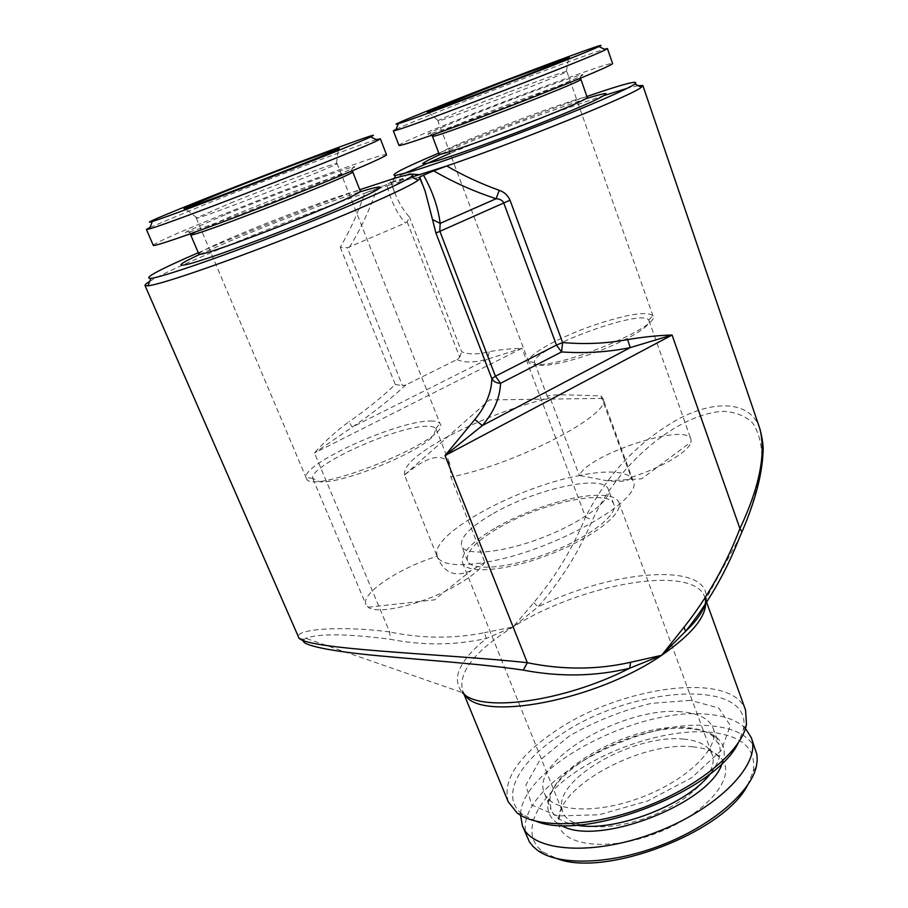 <?xml version="1.0" encoding="UTF-8"?>
<svg xmlns="http://www.w3.org/2000/svg" width="908" height="908" viewBox="0 0 908 908"><rect width="100%" height="100%" fill="white"/><g stroke="black" fill="none" stroke-linecap="round" stroke-linejoin="round"><path stroke-width="0.68" stroke-dasharray="4.54 3.41" d="M407.147 221.802L459.754 357.321L457.03 359.534L405.944 384.879L402.505 385.696L347.355 247.771L405.422 222.971L407.147 221.802L409.542 217.228C403.277 210.259 398.249 201.848 394.447 191.997L391.132 182.213L398.964 180.987L411.699 177.117M349.455 247.294C360.612 229.145 369.772 209.589 376.956 188.626L364.619 193.268C358.603 211.655 350.477 229.645 340.239 247.248L347.355 247.771M457.03 359.534C464.136 362.939 474.385 362.78 487.778 359.08L352.202 427.135L348.91 421.811C336.096 431.118 324.621 441.515 314.486 452.979L389.623 631.945L390.292 639.3C423.321 645.667 455.351 645.372 486.404 638.426L513.065 626.963L538.047 606.873C560.622 581.131 578.736 552.246 592.391 520.205C617.633 464.249 677.867 413.378 723.404 411.358C735.355 411.994 745.037 415.796 752.46 422.742C758.293 431.402 761.437 442.536 761.88 456.168C760.359 478.414 753.731 503.611 741.972 531.759L739.373 537.888L706.186 598.61L704.778 597.169L705.141 598.304M405.944 384.879C389.203 400.269 371.293 414.354 352.202 427.135L314.486 452.979L521.941 348.309C509.513 348.695 498.594 349.83 489.208 351.748C477.302 354.665 468.108 354.642 461.639 351.691L409.542 217.228M149.729 281.344C174.552 266.078 293.046 217.829 364.619 193.268L389.078 185.107L397 179.285L410.473 178.921L418.997 177.469L425.194 191.304M198.273 252.719C244.649 232.63 312.897 206.025 359.761 189.727M389.078 185.107L410.473 178.921M404.015 173.587C394.821 178.059 390.326 180.828 390.519 181.895L391.223 182.247L386.808 184.517C390.781 200.77 396.989 213.596 405.422 222.971M376.956 188.626L381.712 186.639L381.95 185.856L382.064 186.492L386.808 184.517M425.16 191.213L419.144 177.559M303.295 640.151L305.724 638.267C319.423 633.387 347.605 633.727 390.292 639.3M389.623 631.945C340.057 625.362 295.713 629.437 298.391 636.792C300.219 639.209 302.659 639.697 305.724 638.267L462.456 692.656C451.06 678.809 459.051 660.74 486.404 638.426L484.361 632.706C453.716 638.88 422.141 638.619 389.623 631.945M359.103 192.121C328.741 201.814 271.038 223.72 229.44 241.312L200.475 254.024M198.773 253.899C199.578 251.97 212.54 245.705 237.658 235.093C286.78 214.299 360.431 187.604 360.226 190.907M190.612 234.707L229.996 216.762C274.602 198.375 340.421 173.825 350.874 171.782L352.656 171.68M586.568 355.471C620.868 344.098 652.307 326.301 649.027 320.649L648.811 320.218C642.875 307.664 530.703 349.296 534.562 362.508L534.687 362.984C535.459 364.925 539.034 365.697 545.39 365.288C555.605 364.471 569.339 361.202 586.568 355.471M631.208 477.336C646.326 472.466 659.707 466.678 671.352 459.97C683.202 452.922 689.785 446.929 691.09 441.98L690.988 439.347C686.936 422.027 587.987 454.386 579.338 475.463L607.259 480.741C621.662 482.148 629.641 481.013 631.208 477.336L600.926 395.911C571.007 394.98 545.197 393.743 547.422 396.898L550.089 397.84L579.338 475.463C605.784 470.333 623.081 470.957 631.208 477.336M742.279 531.112L741.972 531.759M759.826 428.599L759.814 428.565C750.927 401.427 716.037 399.043 678.117 419.167C638.097 441.708 607.236 474.339 585.546 517.049L592.391 520.205M489.208 351.748L487.778 359.08L521.941 348.309L585.546 517.049C572.698 548.477 555.446 577 533.791 602.628L513.065 626.963L484.361 632.706M533.791 602.628L538.047 606.873C612.469 569.849 709.398 561.45 706.186 598.61M508.242 801.832C502.419 780.063 517.889 756.636 554.629 731.542C620.062 686.176 732.393 670.49 745.604 710.238M433.967 434.943L435.795 428.599C434.614 427.021 431.743 426.261 427.157 426.306C397.795 425.489 308.777 465.634 312.795 478.38L319.718 481.751C341.862 484.452 422.583 451.265 433.967 434.943M484.804 562.29L471.127 570.564C455.18 577.738 443.853 573.05 437.145 556.49L437.043 556.286C399.588 567.659 360.397 593.639 365.981 604.603L368.194 607.202C377.796 615.499 426.533 603.332 458.597 584.116C472.046 576.16 480.752 568.941 484.702 562.461C456.894 566.751 441.016 564.719 437.089 556.377L404.525 475.02C427.396 455.941 442.582 452.4 450.084 464.397L450.879 476.995L484.804 562.29C551.201 552.348 645.372 499.094 633.046 480.752L602.923 398.51C613.978 413.038 517.22 464.17 450.879 476.995M600.926 395.911L602.923 398.51M404.525 475.02L404.491 474.941C403.243 465.429 418.429 452.252 450.073 435.386C482.602 418.713 515.948 406.205 550.089 397.84M638.063 85.624L626.997 88.405M604.263 95.488C563.096 109.017 497.505 133.669 450.096 153.327M398.964 180.987L407.102 174.983M586.897 96.475C543.313 111.468 480.616 135.451 438.791 153.1M340.239 247.248L395.275 384.47C381.281 397.715 365.822 410.155 348.91 421.811M459.754 357.321L461.639 351.691M395.275 384.47L402.505 385.696M230.428 203.097C263.502 189.693 311.024 171.612 328.934 165.653L337.016 163.417C342.997 163.599 192.621 221.995 196.253 218.056L230.428 203.097M430.449 421.04C435.443 420.96 438.587 421.766 439.892 423.446L440.244 424.081C451.696 438.904 309.163 496.755 306.348 478.255L306.155 477.54C302.205 463.693 398.499 420.381 430.449 421.04M396.047 129.288C407.862 123.636 461.173 102.422 512.487 82.844C554.743 66.704 593.707 52.403 604.353 49.236M437.44 556.161C427.781 535.55 515.528 487.267 579.27 475.599M496.301 527.4C525.017 510.898 566.308 497.13 592.731 495.45C607.634 494.485 616.373 496.846 618.927 502.51C623.785 513.678 592.016 538.194 549.204 554.629C506.448 571.223 466.451 574.389 462.535 562.858C460.526 553.517 471.774 541.701 496.301 527.4M683.928 739.146C637.337 733.539 558.352 776.124 561.485 806.61L562.654 812.024C568.953 829.39 609.472 832.261 650.219 816.417C691.045 800.788 719.136 771.448 712.133 754.344L709.364 749.543C704.336 743.709 695.857 740.247 683.928 739.146M499.003 527.65C541.134 502.85 609.245 488.198 613.853 504.292C618.393 514.779 588.611 537.718 548.602 553.074C508.639 568.578 471.173 571.586 467.495 560.758C465.6 552.064 476.098 541.02 499.003 527.65M514.234 98.62C549.476 85.295 571.881 77.373 581.438 74.831C591.165 72.504 554.164 88.224 505.949 106.69C457.757 125.179 420.483 137.948 429.155 133.238C435.726 129.447 475.508 113.296 514.234 98.62M432.378 136.132L433.434 135.269C439.608 131.581 477.79 116.031 515.006 101.946C548.863 89.166 570.349 81.618 579.474 79.291L580.848 79.223M441.731 153.713C463.398 144.156 490.876 133.09 524.166 120.526L585.047 98.938M439.075 153.849C437.713 152.26 479.492 134.611 521.181 118.971C556.309 105.725 587.011 95.51 587.17 97.235M540.226 364.539C572.71 363.404 660.683 325.359 653.045 316.041L652.784 315.53C646.258 311.138 626.861 314.281 594.604 324.985C560.168 336.675 527.276 354.608 528.592 361.52L528.717 362.076C529.557 364.165 533.393 364.982 540.226 364.539M509.887 91.64C541.225 79.745 560.054 73.003 566.354 71.403L566.796 71.414C571.552 71.698 434.035 124.487 437.883 120.912L438.201 120.605C441.288 118.517 475.917 104.545 509.887 91.64M381.95 185.856L382.189 186.481M226.898 213.993C273.399 194.914 341.828 169.319 352.826 167.004C364.29 164.2 324.939 181.362 271.594 202.098C218.226 222.869 176.617 237.17 187.139 231.404L226.898 213.993M681.216 711.781C624.931 705.834 529.341 760.904 544.369 793.195C551.19 812.058 596.579 814.782 642.671 796.861C688.854 779.178 720.657 746.66 713.03 728.114C708.989 718.569 698.377 713.12 681.216 711.781M710.782 773.185C719.215 762.232 721.985 752.698 719.091 744.571L712.701 736.013C706.719 731.371 698.207 728.591 687.14 727.671C637.439 722.28 553.948 764.729 549.919 798.824L550.94 809.459C554.255 817.427 562.71 822.625 576.319 825.077M153.259 245.308C155.007 243.038 174.393 234.332 211.394 219.18C282.161 190.158 386.604 151.466 386.49 154.655M535.913 821.218L522.963 814.714C499.479 797.485 517.957 762.799 558.636 736.104C629.392 686.039 754.457 676.676 743.346 729.669L738.113 743.187M690.352 700.352L651.252 703.382C622.116 710.442 594.717 721.372 569.066 736.161L539.636 760.495L525.902 784.989L531.691 804.999L557.501 815.974L599.132 814.748L647.688 800.958L691.771 777.657L721.213 750.462L730.327 725.583L718.761 707.968L690.352 700.352M150.013 227.409L205.174 204.379C267.622 179.319 357.468 145.28 376.366 139.65M747.443 785.454L753.277 771.357C756.409 748.396 741.791 735.31 709.42 732.12C669.173 728.874 612.162 746.433 573.538 773.434C534.857 800.311 519.194 834.849 543.608 852.26L557.387 858.786M693.099 746.864C641.729 740.497 555.446 787.123 558.636 821.331C558.624 845.393 606.465 852.691 656.666 833.113C707.003 813.897 737.534 776.351 721.361 758.543C715.697 752.028 706.276 748.135 693.099 746.864M630.81 477.46L633.046 480.752M398.952 145.382C397.591 143.839 458.131 119.05 517.458 96.566C567.625 77.498 612.435 61.767 612.56 63.469M493.419 513.429C535.754 488.822 603.888 473.783 608.315 489.367C612.73 499.514 582.743 522.157 542.621 537.559C502.544 553.108 465.112 556.468 461.57 545.992C459.789 537.547 470.401 526.697 493.419 513.429M745.468 728.454C737.148 720.226 724.085 715.459 706.276 714.153C636.145 707.264 520.454 768.225 520.568 815.225M755.694 749.883C749.77 735.9 734.742 727.887 710.601 725.867C633.795 717.252 506.675 791.526 527.389 837.982M722.223 763.129C726.196 752.289 724.266 743.697 716.423 737.364C710.204 732.552 701.362 729.669 689.91 728.704C638.483 723.12 552.359 766.908 548.069 802.332C546.514 812.285 550.85 819.947 561.087 825.315M464.907 694.711L462.524 690.648C458.109 672.079 474.952 650.854 513.065 626.963C580.95 583.833 693.746 563.55 704.778 597.169L705.175 598.259M534.687 362.984L547.422 396.898M649.027 320.649L690.988 439.347M462.456 692.656L462.524 690.648L463.863 693.905M312.965 478.993L365.981 604.603M436.09 429.155L450.084 464.397M602.878 398.396L489.491 399.895L404.491 474.941M607.259 480.741L641.627 478.834L691.09 441.98M394.276 178.388L392.687 182.19M196.253 218.056L306.348 478.255M337.016 163.417L440.244 424.081M435.795 428.599L439.892 423.446M312.795 478.38L306.155 477.54M462.535 562.858L562.654 812.024M618.927 502.51L712.133 754.344M579.474 79.291L581.438 74.831M433.434 135.269L429.155 133.238M394.39 191.86L390.519 181.895M653.045 316.041L566.796 71.414M528.717 362.076L437.883 120.912M394.458 191.997L391.223 182.247M350.874 171.782L352.826 167.004M191.997 233.572L187.139 231.404M648.811 320.218L652.784 315.53M534.562 362.508L528.592 361.52M544.369 793.195L550.94 809.459M713.03 728.114L719.091 744.571M368.194 607.202L434.467 599.859L471.127 570.564M336.437 163.406L338.378 149.037M196.673 217.659L184.96 208.477M566.354 71.403L568.612 57.93M438.201 120.605L427.986 112.013M613.853 504.292L608.315 489.367M467.495 560.758L461.57 545.992M561.485 806.61L558.636 821.331M709.364 749.543L721.361 758.543M549.919 798.824L548.069 802.332M712.701 736.013L716.423 737.364M743.346 729.669L746.478 724.414M522.963 814.714L517.106 812.921M753.277 771.357L756.398 766.273M543.608 852.26L537.876 850.592"/><path stroke-width="1.36" d="M428.428 173.099L428.02 172.463L428.428 173.099L423.491 175.165C432.571 191.282 438.121 207.353 440.164 223.379L496.12 198.727L499.23 190.328C480.48 183.541 462.989 175.414 446.781 165.971C519.49 141.115 633.182 94.92 641.377 87.259L642.864 85.545L638.063 85.624M419.144 177.559L420.098 177.991L418.248 180.204C409.02 187.332 352.883 212.324 286.429 238.305C219.974 264.319 160.035 284.692 147.97 285.827L144.996 285.487C144.747 284.794 146.324 283.409 149.729 281.344M359.761 189.727L394.935 178.195C410.564 173.587 415.932 173.133 411.052 176.81C401.869 183.552 347.741 207.41 283.966 232.323C220.213 257.248 162.646 277.019 150.898 278.393C142.545 278.631 158.344 270.073 198.273 252.719M435.931 233.072L491.852 378.67L495.428 376.218L439.79 231.052L440.164 223.379L432.514 219.532L435.931 233.072L510.024 200.203L562.631 342.543L556.456 345.085L561.541 351.952L562.631 342.543C584.797 344.507 606.465 343.519 627.61 339.581L630.277 347.605C608.632 352.054 585.717 353.507 561.541 351.952L500.58 383.289C499.911 397.988 493.827 412.084 482.33 425.568L630.277 347.605L672.079 335.029L445.034 455.578L474.839 419.485C485.825 406.137 491.5 392.54 491.852 378.67C493.634 381.655 496.54 383.199 500.58 383.289L495.428 376.218L556.456 345.085L503.668 202.734C502.419 200.316 499.899 198.977 496.12 198.727C474.464 191.667 453.659 182.394 433.706 170.886L446.781 165.971L411.699 177.117M418.997 177.469L423.491 175.165M433.706 170.886L428.792 172.94L428.02 172.463M432.514 219.532L425.194 191.304L420.098 177.991M144.996 285.487L298.391 636.792C298.607 649.595 446.305 653.794 527.332 662.715L523.314 670.127C481.876 663.907 425.795 660.264 378.182 655.735C330.546 651.342 300.616 645.134 303.295 640.151M474.839 419.485L482.33 425.568L445.034 455.578L527.332 662.715C562.767 669.979 597.192 669.843 630.583 662.295L629.732 668.209C595.489 676.494 560.009 677.13 523.314 670.127M200.475 254.024C179.387 263.853 175.357 267.213 188.41 264.103C209.862 258.746 284.998 230.836 335.268 209.407C385.684 187.343 393.629 181.589 359.103 192.121M360.226 190.907C368.205 193.132 195.345 260.641 198.773 253.899L190.612 234.707C186.605 240.155 360.158 172.611 352.656 171.68L360.226 190.907M627.61 339.581C643.84 336.902 658.663 335.392 672.079 335.029L739.929 528.604L742.006 531.736L739.452 537.706M684.087 627.11L685.506 631.4L661.66 655.304L684.087 627.11C707.366 597.623 725.98 564.787 739.929 528.604C759.565 486.836 766.204 453.512 759.826 428.599L642.864 85.545M630.583 662.295L661.66 655.304L629.732 668.209C562.801 702.338 479.696 712.928 462.456 692.656M705.175 598.259L745.604 710.238L746.478 724.414C742.006 750.212 700.182 785.704 646.36 806.418C592.572 827.233 537.752 829.027 517.106 812.921L508.242 801.832L463.863 693.905M626.997 88.405L604.263 95.488M450.096 153.327L404.015 173.587M407.102 174.983L409.667 174.007L420.506 174.722M438.791 153.1C403.356 168.094 388.919 175.55 395.491 175.482L410.427 171.76C435.068 164.462 488.141 145.473 538.285 125.849C588.463 106.225 627.564 89.177 634.84 84.047C639.902 79.632 623.932 83.774 586.897 96.475M604.353 49.236L607.429 48.567L605.443 49.77C591.233 57.545 410.007 127.154 395.582 130.412L393.357 130.831L396.047 129.288M510.285 78.531C565.116 57.533 611.515 40.667 598.894 46.546C584.82 53.765 412.448 120.026 398.385 123.658C382.96 128.403 446.532 102.888 510.285 78.531M510.024 200.203C507.788 195.243 504.19 191.951 499.23 190.328M580.848 79.223C586.75 80.222 427.974 141.046 432.378 136.132L439.075 153.849C435.102 159.831 593.435 99.347 587.17 97.235L580.848 79.223M585.047 98.938C596.125 95.476 603.116 93.672 605.999 93.524C606.113 94.466 601.425 97.179 591.959 101.685C574.503 109.573 546.514 121.036 515.517 132.954C484.509 144.713 456.304 154.723 438.337 160.364C428.462 163.258 423.264 164.325 422.753 163.542C424.989 161.738 431.311 158.469 441.731 153.713M205.56 198.546C281.208 168.355 392.619 126.564 370.577 136.892C354.96 145.03 170.942 216.354 152.351 221.439C140.547 225.093 165.415 214.515 205.56 198.546M222.131 192.621C266.714 174.824 332.441 149.933 338.434 148.64C344.87 146.937 308.754 161.76 262.423 179.705C216.093 197.66 178.638 211.337 184.63 208.216L222.131 192.621M576.319 825.077C614.262 832.84 687.889 804.431 710.782 773.185M376.366 139.65L380.339 138.776L386.49 154.655C388.318 155.983 336.732 178.036 272.048 203.188C207.353 228.373 152.862 247.543 153.259 245.308L146.415 229.474L150.013 227.409M738.113 743.187C715.322 791.458 585.229 841.659 535.913 821.218M739.373 537.888C725.889 572.267 707.934 603.434 685.506 631.4C698.627 618.995 705.516 608.065 706.186 598.61M380.339 138.776L377.807 140.331C362.133 149.071 168.627 224.151 149.434 228.884L146.415 229.474M557.387 858.786C606.306 877.503 723.778 832.171 747.443 785.454M506.687 80.392L568.669 57.613C574.14 56.182 540.396 69.848 498.39 85.988C456.406 102.139 422.788 114.385 427.747 111.809L506.687 80.392M607.429 48.567L612.56 63.469C614.114 64.616 565.378 84.966 506.278 107.609C447.201 130.264 398.533 147.255 398.952 145.382L393.357 130.831M520.568 815.225L522.429 825.871C531.816 851.852 593.333 856.687 656.314 832.205C719.408 808.029 761.733 763.14 751.234 737.58L745.468 728.454M522.429 825.871L529.466 841.966L533.098 846.54L537.876 850.592C559.226 866.073 611.073 864.654 661.33 845.212C711.611 825.86 750.984 792.071 756.398 766.273L757.215 760.053L756.841 754.23L751.234 737.58M561.087 825.315C596.999 847.448 710.487 803.648 722.223 763.129M705.141 598.304C708.739 613.729 694.234 632.728 661.66 655.304C595.591 700.942 480.06 722.121 464.907 694.711M150.898 278.393L147.97 285.827M411.052 176.81L418.248 180.204M742.279 531.112C755.002 501.432 761.914 475.349 763.015 452.854C763.639 447.36 762.584 439.279 759.837 428.599M395.491 175.482L394.276 178.388M634.84 84.047L641.377 87.259M398.385 123.658L395.582 130.412M598.894 46.546L605.443 49.77M152.351 221.439L149.434 228.884M370.577 136.892L377.807 140.331"/></g></svg>

